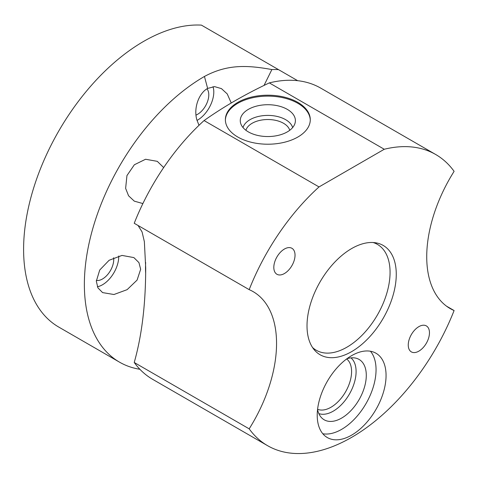 <?xml version="1.0" encoding="UTF-8"?>
<svg xmlns="http://www.w3.org/2000/svg" width="478" height="478" viewBox="0 0 478 478"><rect width="100%" height="100%" fill="white"/><g stroke="black" fill="none" stroke-linecap="round" stroke-linejoin="round"><path stroke-width="0.72" d="M198.997 125.308L196.799 119.691C193.387 107.436 199.242 92.887 207.637 88.418L204.447 76.456C227.755 63.944 247.813 65.223 271.88 69.555A169.81 98.038 -60 0 1 278.495 69.621L201.405 25.119A169.81 98.038 -60 0 0 47.615 152.291A169.81 98.038 -60 0 0 58.77 327.083L119.542 362.169A169.81 98.038 120 0 0 139.893 369.285M297.663 80.692L278.495 69.621M145.659 262.488A106.415 61.441 120 0 0 145.665 273.362M271.88 69.555L264.041 85.419M204.447 76.456A169.81 98.038 120 0 0 93.509 226.094A169.81 98.038 120 0 0 119.542 362.169M140.657 269.281L137.09 280.084L127.13 289.656L113.955 294.514L102.591 292.602L97.918 287.852L96.323 281.213L99.717 270.04L109.109 260.283L122.004 255.419L133.876 257.594L138.943 262.613L140.657 269.281M142.886 203.562L134.294 201.142L128.57 195.783L125.63 188.368L126.945 175.587L134.36 164.755L145.569 159.258L157.28 161.337L163.667 167.569M113.627 257.767A15.905 9.184 -60 0 1 113.734 259.512A15.905 9.184 -60 0 1 107.843 274.33A15.905 9.184 -60 0 1 96.341 280.431M118.729 255.999A22.98 13.27 -60 0 1 118.735 256.626A22.98 13.27 -60 0 1 97.398 286.764M206.968 88.824A15.905 9.184 -60 0 1 208.79 94.865A15.905 9.184 -60 0 1 195.98 115.12M213.015 86.679A22.98 13.27 -60 0 1 213.797 91.979A22.98 13.27 -60 0 1 197.002 120.426M231.238 102.985L227.235 93.933L221.445 88.621L214.58 86.62L207.637 88.418M247.771 51.887L295.404 79.384M138.064 225.491L142.074 231.938L144.362 241.653L145.7 267.853C145.653 290.361 144.326 326.946 134.228 362.479A168.113 97.058 120 0 0 152.631 379.317L267.584 445.681A168.113 97.058 120 0 0 454.1 310.539L446.5 306.153M249.181 289.644L134.228 223.28A168.113 97.058 -60 0 1 204.07 120.564C223.614 106.731 245.357 94.178 269.311 82.897A168.113 97.058 -60 0 1 320.744 88.131L435.697 154.502A168.113 97.058 120 0 0 384.258 149.261L319.023 186.928A168.113 97.058 120 0 0 249.181 289.644A113.208 65.361 -60 0 1 253.107 291.616A113.208 65.361 -60 0 1 249.181 428.844L134.228 362.479M454.1 310.539A113.208 65.361 -60 0 1 450.174 308.567A113.208 65.361 -60 0 1 454.1 171.339A168.113 97.058 120 0 0 435.697 154.502M249.181 428.844A168.113 97.058 120 0 0 267.584 445.681M307.013 325.859A63.114 36.436 120 0 0 320.087 354.748A63.114 36.436 120 0 0 368.717 337.838A63.114 36.436 120 0 0 396.268 274.324A63.114 36.436 -60 0 0 383.195 245.435A63.114 36.436 -60 0 0 334.564 262.344A63.114 36.436 -60 0 0 307.013 325.859M351.641 355.644A48.678 28.106 -60 0 1 375.983 353.23A48.678 28.106 -60 0 1 383.44 392.241A48.678 28.106 -60 0 1 351.641 435.135A48.678 28.106 -60 0 1 327.305 437.549A48.678 28.106 -60 0 1 319.842 398.538A48.678 28.106 -60 0 1 351.641 355.644M408.254 345.02A14.997 8.658 120 0 0 411.355 351.892A14.997 8.658 120 0 0 422.916 347.87A14.997 8.658 120 0 0 429.465 332.778A14.997 8.658 120 0 0 426.358 325.906A14.997 8.658 120 0 0 414.796 329.928A14.997 8.658 120 0 0 408.254 345.02M273.816 267.405A14.997 8.658 120 0 0 276.923 274.27A14.997 8.658 120 0 0 288.485 270.255A14.997 8.658 120 0 0 295.034 255.156A14.997 8.658 120 0 0 291.927 248.291A14.997 8.658 120 0 0 280.365 252.312A14.997 8.658 120 0 0 273.816 267.405M373.133 242.519A61.13 35.294 -60 0 1 377.405 244.378A61.13 35.294 -60 0 1 390.066 272.358A61.13 35.294 120 0 1 363.382 333.883A61.13 35.294 120 0 1 316.275 350.26L313.233 348.504M312.528 347.494A61.13 35.294 120 0 0 316.275 350.26M384.258 149.261L269.311 82.897M319.023 186.928L204.07 120.564M237.811 102.376A42.452 24.509 0 0 0 225.377 119.709A42.452 24.509 0 0 0 251.583 142.348A42.452 24.509 0 0 0 297.848 137.037A42.452 24.509 0 0 0 310.282 119.709A42.452 24.509 0 0 0 284.075 97.064A42.452 24.509 0 0 0 237.811 102.376M310.276 120.169A42.452 24.509 180 0 0 283.705 97.9A42.452 24.509 180 0 0 237.811 103.302A42.452 24.509 0 0 0 225.383 120.169M248.339 109.378A27.569 15.917 0 0 0 240.577 123.025A27.569 15.917 0 0 0 259.231 135.752A27.569 15.917 0 0 0 287.32 131.886A27.569 15.917 180 0 0 295.081 123.025A27.569 15.917 180 0 0 280.269 106.427A27.569 15.917 180 0 0 248.339 109.378M292.644 127.56A25.149 14.519 180 0 0 275.525 116.1A25.149 14.519 180 0 0 250.048 119.655A25.149 14.519 0 0 0 243.015 127.56M245.925 130.291A22.191 12.81 0 0 1 252.139 123.276A22.191 12.81 180 0 1 274.653 120.145A22.191 12.81 180 0 1 289.734 130.291M370.456 351.246A48.678 28.106 -60 0 1 371.902 391.058A48.678 28.106 -60 0 1 341.633 429.358A48.678 28.106 120 0 1 322.817 433.761M346.897 358.763A34.87 20.13 -60 0 1 356.247 358.249A34.87 20.13 -60 0 1 365.061 384.969A34.87 20.13 -60 0 1 341.633 418.083A34.87 20.13 120 0 1 321.778 417.951A34.87 20.13 120 0 1 317.547 409.598M350.989 357.873A32.343 18.672 -60 0 1 353.875 384.198A32.343 18.672 -60 0 1 333.232 411.17A32.343 18.672 120 0 1 318.826 413.584M317.583 409.282A29.152 16.832 120 0 0 330.973 407.262A29.152 16.832 -60 0 0 349.693 382.615A29.152 16.832 -60 0 0 346.646 358.948M377.405 244.378L374.364 242.621"/></g></svg>
